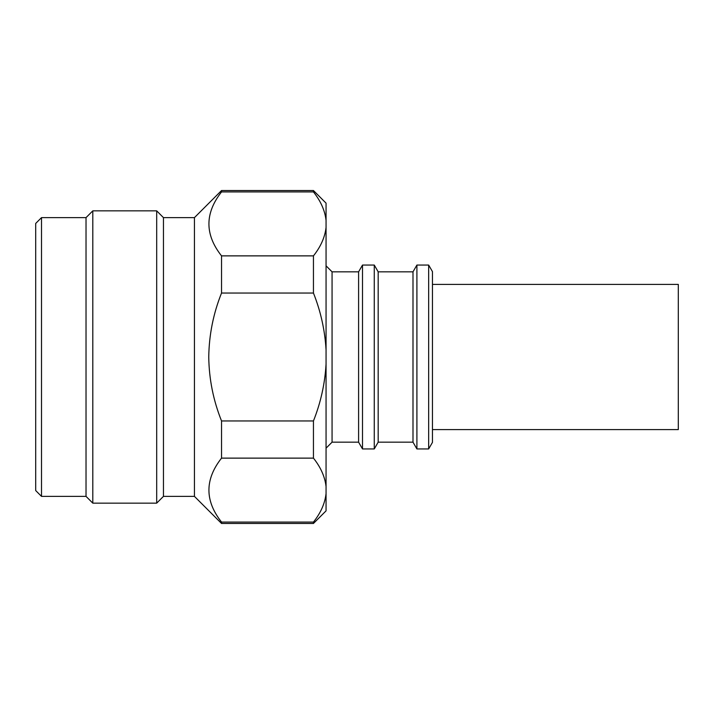 <?xml version="1.0" encoding="UTF-8"?>
<svg xmlns="http://www.w3.org/2000/svg" width="714" height="714" viewBox="0 0 714 714"><rect width="100%" height="100%" fill="white"/><g stroke="black" fill="none" stroke-linecap="round" stroke-linejoin="round"><path stroke-width="1.07" d="M358.598 442.171L362.507 448.945L362.507 265.055L358.598 271.829L358.598 442.171L332.064 442.171L332.064 271.829L326.057 265.822M412.995 442.171L416.905 448.945L416.905 265.055L412.995 271.829L412.995 442.171L378.179 442.171L374.27 448.945L374.27 265.055L362.507 265.055M378.179 442.171L378.179 271.829L374.27 265.055M428.659 265.055L432.461 271.632L432.461 442.368L428.659 448.945L428.659 265.055L416.905 265.055M432.461 429.596L678.3 429.596L678.3 284.404L432.461 284.404M194.431 496.373L163.461 496.373L163.461 217.627L194.431 217.627L194.431 496.373L221.536 523.469L313.446 523.469L313.446 522.086C320.72 512.947 324.924 503.468 326.057 493.642L326.057 203.142L313.446 190.531L313.446 191.914C320.72 201.053 324.924 210.532 326.057 220.358M326.057 227.436C324.924 237.253 320.72 246.732 313.446 255.871L313.446 293.043L221.536 293.043C213.316 313.571 209.059 334.893 208.756 357C209.041 379.045 213.299 400.367 221.536 420.957L221.536 458.129C204.722 479.487 204.722 500.8 221.536 522.086L221.536 523.469M163.461 217.627L156.687 210.853L156.687 503.147L163.461 496.373M41.51 217.627L41.51 496.373L35.7 490.563L35.7 223.437L41.51 217.627L86.028 217.627L92.802 210.853L92.802 503.147L156.687 503.147M86.028 217.627L86.028 496.373L92.802 503.147M326.057 493.642L326.057 510.858L313.446 523.469M326.057 364.078C324.924 383.721 320.72 402.678 313.446 420.957L313.446 458.129C320.72 467.268 324.924 476.747 326.057 486.564M313.446 293.043C320.72 311.322 324.924 330.279 326.057 349.922M313.446 458.129L221.536 458.129M221.536 522.086L313.446 522.086M221.536 420.957L313.446 420.957M313.446 191.914L221.536 191.914C204.722 213.272 204.722 234.594 221.536 255.871L313.446 255.871M221.536 255.871L221.536 293.043M194.431 217.627L221.536 190.531L221.536 191.914M332.064 442.171L326.057 448.178M374.27 448.945L362.507 448.945M428.659 448.945L416.905 448.945M41.51 496.373L86.028 496.373M221.536 190.531L313.446 190.531M92.802 210.853L156.687 210.853M412.995 271.829L378.179 271.829M358.598 271.829L332.064 271.829"/></g></svg>
